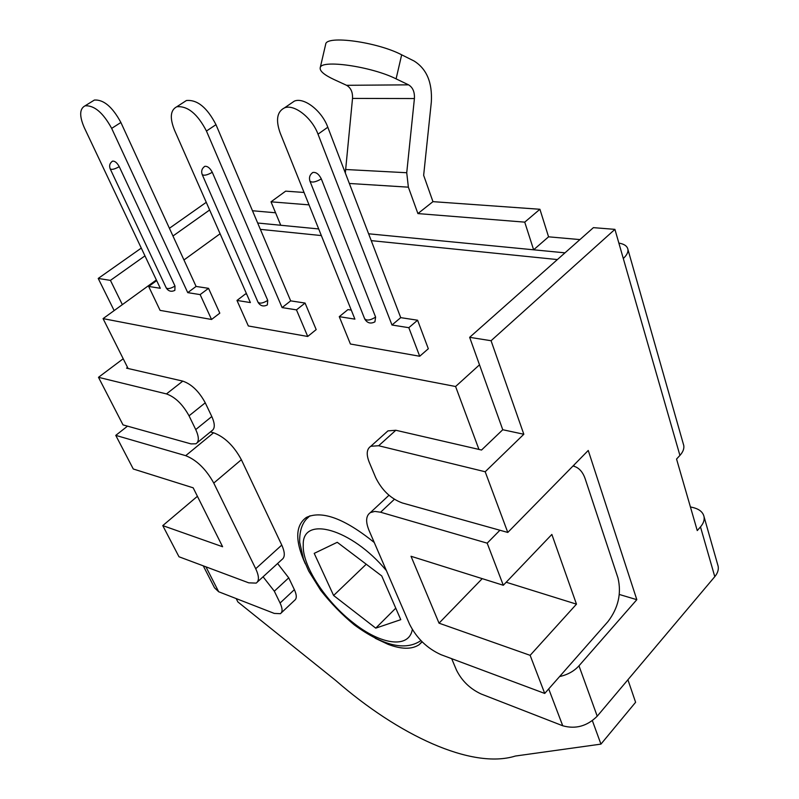<?xml version="1.0" encoding="UTF-8"?>
<svg xmlns="http://www.w3.org/2000/svg" width="799" height="799" viewBox="0 0 799 799"><rect width="100%" height="100%" fill="white"/><g stroke="black" fill="none" stroke-linecap="round" stroke-linejoin="round"><path stroke-width="1.2" d="M305.068 303.061L296.469 309.872L282.107 307.595L290.676 300.863L305.068 303.061L316.184 329.597L307.725 336.469L248.339 325.972L236.983 300.444L245.453 293.962L246.681 294.152M208.529 288.329L200.14 294.601L187.745 292.634L196.095 286.432L208.529 288.329L219.805 313.158L211.545 319.47L160.09 310.372L148.664 286.442L156.674 280.629M417.587 320.219L408.818 327.69L391.979 325.013L400.728 317.642L417.587 320.219L428.324 348.744L419.705 356.254L350.411 344.009L339.275 316.664L347.945 309.593L351.28 310.102M557.392 259.565L371.235 240.629L557.392 259.565M321.348 235.565L260.364 229.363L321.348 235.565M478.951 449.438L455.59 386.506L479.5 364.813M220.105 233.757L183.96 259.965M156.364 279.97L103.071 318.621L455.59 386.506M572.983 466.007C578.606 467.295 582.681 471.56 585.188 478.801L617.957 577.907C621.652 593.367 618.326 607.909 608.009 621.532L544.728 693.442L530.136 655.34L439.031 623.17L411.026 556.274L503.3 585.268L487.18 543.16L380.594 512.229L394.386 499.285M499.924 530.246L487.18 543.16M503.3 585.268L551.859 534.441L576.479 604.154L530.136 655.34M388.973 495.25L370.406 512.578C365.892 515.695 365.443 521.657 369.068 530.496L409.597 624.279C416.698 638.271 427.145 648.398 440.958 654.671L544.728 693.442M210.397 431.929L213.573 432.768C224.619 436.913 233.887 445.892 241.368 459.705L281.767 545.078L255.71 568.728C259.156 576.139 259.315 580.933 256.179 583.11L248.749 582.841L178.986 556.763L162.766 525.612L197.413 496.299M281.767 545.078C285.083 552.479 285.123 557.312 281.877 559.59L257.428 581.962M255.71 568.728L213.762 483.065L241.368 459.705M213.573 432.768L185.698 455.67C196.674 460.044 206.032 469.173 213.762 483.065M185.698 455.67L115.765 435.375L133.273 468.993L193.178 487.819L222.611 546.746L162.766 525.612M115.765 435.375L127.52 426.147M370.406 512.578L374.841 511.41L380.594 512.229M506.196 582.241L576.479 604.154M439.031 623.17L482.236 578.646M592.379 720.678L600.938 744.119L635.605 702.281L627.914 679.759M600.938 744.119L515.395 756.034C471.67 769.677 398.321 735.11 335.73 680.478L237.882 601.937L236.184 598.571M422.172 641.857L419.026 644.783C411.775 649.507 401.498 649.377 388.194 644.384L375.22 638.271M305.328 563.844C294.891 540.893 295.24 525.422 306.377 517.422C321.937 510.171 344.559 518.531 374.262 542.501M103.071 318.621L128.1 368.499M375.75 628.144L333.612 595.495L314.217 553.367L337.258 542.301L381.732 575.939L400.768 619.664L375.75 628.144L395.765 608.169M366.242 564.214L333.612 595.495M304.049 192.459L285.662 191.151L271.011 201.817L280.749 225.258L257.678 223.021L318.691 228.943M368.609 233.787L564.973 252.844L533.622 249.797L524.733 222.142L539.914 209.268L548.563 236.824L579.924 239.59M345.328 172.993L352.519 98.417C352.808 92.125 350.831 87.75 346.576 85.303L334.112 79.57C324.324 74.996 319.69 71.091 320.199 67.855C320.449 59.196 371.395 66.387 396.094 78.861L408.559 84.844C412.803 87.411 414.761 91.975 414.411 98.547L406.731 172.734L408.369 187.166L417.907 213.583L524.733 222.142M417.907 213.583L432.958 201.648L423.65 175.331L431.33 102.022C432.439 82.567 426.686 68.894 414.072 61.004L401.667 54.811C377.088 41.888 326.072 35.006 325.682 44.255L320.199 67.855M432.958 201.648L539.914 209.268M271.011 201.817L309.023 204.864M548.713 688.918L562.736 725.772C575.64 729.377 587.135 726.181 597.223 716.184L714.785 576.658C717.622 573.223 718.75 569.787 718.181 566.371L717.682 564.593M690.416 506.936L693.212 507.595C699.445 509.183 703.06 512.239 704.059 516.773C704.598 520.119 703.4 523.495 700.483 526.901L697.257 530.586L676.553 459.055L679.919 455.41C682.975 452.034 684.254 448.748 683.774 445.532L683.305 443.874M562.736 725.772L481.138 693.991C470.062 688.828 461.832 680.858 456.459 670.071L451.675 658.676M618.865 243.086C624.309 244.035 627.335 246.172 627.944 249.498C628.274 252.284 626.726 255.28 623.3 258.506L614.92 229.363L593.407 227.645L469.652 337.328L491.065 340.724L614.92 229.363M491.065 340.724L523.824 434.257L485.193 471.76L507.784 532.444L402.277 502.951C390.771 498.676 381.912 490.236 375.7 477.632L369.218 462.192C366.122 454.321 366.651 449.008 370.826 446.251L387.944 430.881L395.835 430.262L378.666 445.742L370.826 446.251M619.305 594.466L636.823 599.679L588.254 450.456L507.784 532.444M636.823 599.679L578.975 665.817C574.072 671.21 567.6 674.785 559.59 676.553M548.563 236.824L533.622 249.797M385.767 432.838L387.944 430.881M523.824 434.257L502.761 429.732L481.547 450.027L395.835 430.262M485.193 471.76L378.666 445.742M502.761 429.732L469.652 337.328M574.211 466.316L573.822 465.148M203.266 565.842L214.532 587.824L218.676 591.759L274.267 613.412L280.419 613.682C282.716 612.024 282.606 608.478 280.079 603.035L274.327 591.2L288.729 577.837L277.603 563.515M123.206 358.751L98.487 377.318L123.016 424.888L191.011 443.894L195.925 443.785C199.181 441.737 199.121 437.003 195.735 429.572L189.043 415.82L205.253 402.806C199.041 391.38 191.56 384.159 182.791 381.123L166.462 393.917C175.201 397.053 182.721 404.354 189.043 415.82M122.347 304.639L110.432 280.379L98.217 278.442L114.147 310.581M98.217 278.442L141.283 248.099M169.418 228.274L206.262 202.317M252.474 210.746L275.565 212.784M197.243 442.706L211.775 430.801C215.091 428.693 215.101 423.939 211.795 416.529L205.253 402.806M127.55 367.4L126.562 368.149L182.791 381.123M263.081 576.788L274.327 591.2M281.328 612.833L294.561 600.359C296.898 598.661 296.838 595.085 294.372 589.652L288.729 577.837M98.487 377.318L166.462 393.917M209.638 209.987L172.964 236.005M144.959 255.87L110.432 280.379M112.08 161.448L112.589 161.118C114.886 160.939 117.113 162.786 119.261 166.671L175.001 286.032L174.861 290.347C171.366 292.074 168.509 291.315 166.312 288.059M148.664 286.442L160.299 288.279L84.275 127.61C79.251 115.975 79.52 108.714 85.074 105.818C94.282 105.218 103.141 112.739 111.67 128.379L187.745 292.634M200.14 294.601L211.545 319.47M111.67 128.379L120.889 122.487C112.449 106.886 103.6 99.416 94.362 100.065L92.095 101.463M120.889 122.487L196.095 286.432M204.194 166.771L204.834 166.332C207.54 166.042 210.027 168.03 212.284 172.294L267.745 300.394L267.345 304.918C263.54 306.856 260.454 306.037 258.107 302.441M236.983 300.444L250.387 302.571L174.492 130.137C169.608 117.843 170.377 110.052 176.809 106.746C187.635 105.768 197.523 113.867 206.452 131.036L282.107 307.595M296.469 309.872L307.725 336.469M206.452 131.036L215.98 124.664C207.131 107.535 197.273 99.485 186.407 100.524L183.46 102.432M215.98 124.664L290.676 300.863M312.039 173.053L312.868 172.464C316.114 172.015 318.931 174.152 321.318 178.896L375.61 317.093L374.921 321.837C370.696 324.054 367.32 323.146 364.793 319.111M339.275 316.664L354.906 319.141L280.219 133.113C275.575 120.12 276.983 111.71 284.464 107.885C294.072 103.75 311.99 117.693 318.012 134.172L391.979 325.013M408.818 327.69L419.705 356.254M318.012 134.172L327.8 127.221C321.877 110.781 304 96.929 294.342 101.123L290.456 103.78M327.8 127.221L400.728 317.642M412.324 629.512C408.978 648.988 380.863 644.773 353.508 623C325.583 601.597 302.102 565.592 303.24 544.958C302.122 515.185 351.32 528.339 386.426 570.656M309.852 515.854L306.766 518.771M346.576 85.303L408.559 84.844M396.094 78.861L401.667 54.811M352.519 98.417L414.411 98.547M345.488 169.498L406.731 172.734M349.343 183.47L408.369 187.166M700.483 526.901L714.785 576.658M623.3 258.506L679.919 455.41M597.223 716.184L578.975 665.817M218.676 591.759L205.942 566.841M211.795 416.529L195.735 429.572M294.372 589.652L280.079 603.035M119.261 166.671C114.607 169.248 111.58 169.967 110.172 168.819C109.004 165.593 109.813 163.026 112.589 161.118M110.282 169.048L166.172 287.78C167.69 289.238 170.626 288.659 175.001 286.032M212.284 172.294C207.191 175.181 203.825 175.91 202.177 174.482C201.038 171.076 201.927 168.359 204.834 166.332M202.297 174.771L257.947 302.082C259.705 303.88 262.971 303.31 267.745 300.394M321.318 178.896C315.675 182.152 311.87 182.881 309.912 181.073C308.843 177.478 309.832 174.611 312.868 172.464M310.062 181.433L364.604 318.661C366.671 320.908 370.346 320.389 375.61 317.093M419.026 644.783L422.012 641.697M310.062 515.794C302.801 521.018 299.345 529.827 299.685 542.191L303.51 559.18L308.694 571.055L320.689 590.311C330.696 603.065 341.902 614.591 354.297 624.878C383.15 645.942 405.363 651.175 420.923 640.588M704.059 516.773L718.181 566.371M627.944 249.498L683.774 445.532M85.074 105.818L94.362 100.065M176.809 106.746L186.407 100.524M284.464 107.885L294.342 101.123"/></g></svg>
